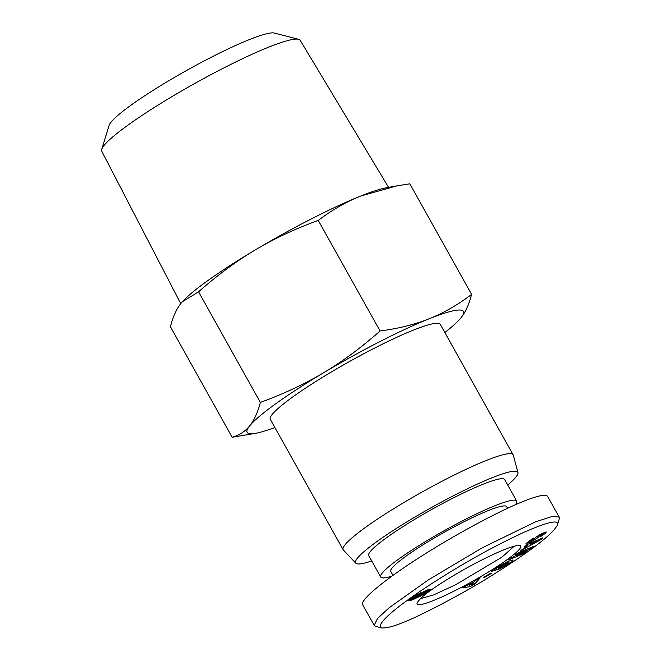 <?xml version="1.0" encoding="UTF-8"?>
<svg xmlns="http://www.w3.org/2000/svg" width="661" height="661" viewBox="0 0 661 661"><rect width="100%" height="100%" fill="white"/><g stroke="black" fill="none" stroke-linecap="round" stroke-linejoin="round"><path stroke-width="0.99" d="M507.706 484.967A92.928 11.328 150.8 0 0 517.96 472.565A92.928 11.328 150.8 0 0 465.096 489.892A92.928 11.328 150.8 0 0 377.249 541.334A92.928 11.328 150.8 0 0 355.8 563.189A92.928 11.328 150.8 0 0 371.738 560.958M517.96 472.565L513.258 455.082A97.349 11.865 150.8 0 0 513.118 454.743A97.349 11.865 150.8 0 0 456.644 473.838A97.349 11.865 150.8 0 0 365.847 527.123A97.349 11.865 150.8 0 0 343.158 549.729A97.349 11.865 150.8 0 0 343.381 550.026L355.8 563.189M513.118 454.743L440.267 324.394A97.349 11.865 150.8 0 0 383.793 343.48A97.349 11.865 150.8 0 0 292.997 396.774A97.349 11.865 150.8 0 0 270.308 419.38L343.158 549.729M180.742 303.647L101.761 151.245A113.667 13.856 -29.2 0 1 101.736 149.312A113.667 13.856 -29.2 0 1 128.284 124.896A113.667 13.856 -29.2 0 1 228.276 65.67A113.667 13.856 -29.2 0 1 298.574 39.296A113.667 13.856 -29.2 0 1 300.201 40.338L388.577 187.385M298.574 39.296L274.34 33.05A95.415 11.625 150.8 0 0 215.337 55.185A95.415 11.625 150.8 0 0 131.39 104.901A95.415 11.625 150.8 0 0 109.106 125.392L101.736 149.312M557.545 524.793L559.264 518.877L559.206 517.109L547.63 496.411C545.969 493.974 538.021 495.568 523.793 501.195C497.907 511.531 454.347 535.046 418.867 557.834C383.363 580.631 360.022 600.081 362.641 604.683L374.217 625.38L375.588 626.314L381.537 627.95C373.407 623.761 408.597 597.404 450.67 571.748C474.953 556.917 498.725 544.069 521.967 533.196C547.101 522.016 558.966 519.216 557.545 524.793C553.117 533.824 531.7 550.415 493.313 574.549C461.816 594.644 414.587 618.597 402.838 622.53C393.857 626.355 386.759 628.165 381.537 627.95M559.206 517.109L552.29 516.415L535.36 521.901L482.489 547.672L428.493 579.788L389.155 607.748L377.472 618.531L374.217 625.38M392.965 575.351L390.767 571.426A66.373 8.089 -29.2 0 1 406.242 556.008A66.373 8.089 -29.2 0 1 468.145 519.678A66.373 8.089 -29.2 0 1 506.648 506.665L507.557 508.276M515.39 504.731A77.882 9.494 150.8 0 0 516.695 501.046A77.882 9.494 150.8 0 0 471.516 516.324A77.882 9.494 150.8 0 0 398.88 558.95A77.882 9.494 150.8 0 0 380.728 577.036A77.882 9.494 150.8 0 0 391.775 576.202M380.728 577.036L368.731 555.571A77.882 9.494 -29.2 0 1 386.875 537.484A77.882 9.494 -29.2 0 1 459.519 494.849A77.882 9.494 -29.2 0 1 504.69 479.58L516.695 501.046M514.283 546.193L501.815 557.215L455.718 584.712L433.748 594.867L420.437 598.643M430.914 590.24C424.056 594.933 419.438 599.188 417.05 603.014C415.439 609.855 449.967 594.685 480.754 576.599C507.136 561.255 525.545 546.639 519.786 545.598C514.977 544.788 501.187 550.159 478.424 561.718C458.156 572.087 436.838 585.729 430.914 590.24M423.792 591.678A9.965 1.215 -29.2 0 1 430.03 589.116L429.245 590.463L424.065 594.065L414.009 599.163L408.771 600.874L410.547 598.767L420.545 592.793L413.365 597.643L416.149 596.99L417.868 595.255L423.792 591.678M469.988 586.687L462.213 587.877L474.491 581.655L475.449 580.507L480.183 577.863L474.656 584.084L469.988 586.687L468.913 584.762M511.25 557.934L525.338 550.663L515.679 554.662L518.364 552.687L533.46 546.424L530.601 548.531L516.869 555.62L526.288 551.72L523.603 553.703L508.499 559.958L511.25 557.934M538.228 537.277A6.189 0.752 -29.2 0 1 535.393 539.351L530.345 542.194L526.032 543.516L532.84 538.426L533.452 538.095L533.253 538.889L530.006 541.293L531.626 540.872L535.336 537.773A6.189 0.752 -29.2 0 1 537.029 536.435L542.499 533.27L546.201 531.965L545.895 532.964L540.277 536.773L540.277 536.054L543.243 533.873L539.971 535.427L538.228 537.277L537.558 536.088M500.798 568.328A7.635 0.934 -29.2 0 1 498.452 569.278L508.772 562.552L505.467 563.519L498.344 567.758L504.004 565.213L497.146 569.666L491.338 571.393L495.081 569.278C496.965 566.634 512.738 558.661 513.002 560.231C513.143 560.702 511.961 561.759 509.457 563.403L500.798 568.328L500.542 567.873M491.726 573.211L484.257 577.631L483.208 577.59L490.677 573.17L491.726 573.211M541.458 539.285L520.678 550.729L528.056 545.044L524.718 546.507L526.164 544.995L542.879 537.798L541.458 539.285L541.062 538.583M413.265 597.858L412.852 597.131M413.365 597.643L413.018 597.023M413.902 597.205L413.588 596.643M414.199 596.999L413.885 596.445M415.207 596.387L414.893 595.825M415.901 596.024L415.562 595.412M417.025 595.495L416.637 594.793M409.043 600.866L408.754 600.337M409.44 600.799L409.01 600.039M409.952 600.659L409.407 599.684M410.572 600.469L409.903 599.263M411.324 600.205L410.531 598.783M412.191 599.882L411.266 598.238M413.158 599.51L412.117 597.643M414.009 599.163L413.282 597.866M414.968 598.759L414.34 597.635M415.918 598.345L415.331 597.288M416.851 597.916L416.199 596.743M417.76 597.486L416.917 595.974M418.636 597.065L417.694 595.379M419.008 596.875L418.041 595.14M420.156 596.288L419.718 595.511M421.264 595.693L420.892 595.024M422.338 595.09L421.999 594.495L425.99 591.752L419.438 594.991L419.115 594.404M423.346 594.503L423.032 593.942M424.065 594.065L423.759 593.52M424.957 593.504L424.643 592.95M425.866 592.9L425.535 592.297M426.775 592.281L425.866 590.653M427.684 591.645L426.874 590.199M427.791 591.562L427.006 590.149M428.601 590.967L427.931 589.761M429.245 590.463L428.692 589.48M429.741 590.042L429.311 589.282M430.08 589.703L429.782 589.158M430.22 589.538L429.989 589.125M419.966 594.611L419.652 594.057M420.85 594.024L420.553 593.495M421.9 593.404L421.611 592.876M422.082 593.314L421.784 592.777M423.048 592.81L422.734 592.248M424.023 592.363L423.676 591.735M424.593 592.124L424.222 591.455M425.387 591.835L424.965 591.083M425.849 591.727L425.378 590.884M425.99 591.752L425.477 590.843M419.438 594.991L418.95 595.759L421.999 594.503M418.677 595.726L418.264 594.983M418.859 595.454L418.504 594.817M474.656 584.084L473.582 582.159M473.516 582.837L469.88 584.861L472.045 584.605L473.516 582.837L473.243 582.349M469.88 584.861L469.607 584.374M525.338 550.663L524.941 549.952M523.603 553.703L523.206 552.993M516.869 555.62L516.613 555.166M530.601 548.531L530.188 547.779M535.393 539.351L534.823 538.318M545.895 532.964L545.391 532.047M533.253 538.889L532.956 538.36M526.561 543.656L526.181 542.978M530.345 542.194L529.378 540.467M534.361 539.996L533.939 539.252M508.425 564.081L508.078 563.461M497.146 569.666L496.304 568.163M498.344 567.758L497.923 567.006M505.467 563.519L505.12 562.899M484.257 577.631L483.976 577.136M528.056 545.044L527.668 544.35M531.485 543.54L530.37 544.705L536.625 541.285L531.485 543.54L531.105 542.871M536.625 541.285L536.269 540.648M530.37 544.705L529.684 543.482M471.615 294.409C468.938 304.531 465.369 312.356 460.915 317.883A123.896 15.096 150.8 0 0 429.229 318.742A123.896 15.096 150.8 0 0 323.601 372.746C342.555 361.435 361.377 347.512 380.075 330.987C398.343 328.608 414.728 324.534 429.229 318.742C443.721 312.95 457.85 304.837 471.615 294.409L409.812 183.816L396.897 185.857L360.658 196.061A123.896 15.096 -29.2 0 1 386.049 187.848L396.897 185.857M318.263 220.394C295.07 228.863 273.993 238.753 255.03 250.065A123.896 15.096 -29.2 0 1 360.658 196.061C346.166 201.853 332.037 209.967 318.263 220.394L380.075 330.987M182.37 301.713A123.896 15.096 -29.2 0 1 182.419 301.656A123.896 15.096 -29.2 0 1 255.03 250.065C236.084 261.376 217.254 275.298 198.556 291.823L182.32 301.763L181.097 303.201C176.636 308.728 173.066 316.553 170.389 326.674L232.201 437.268C239.381 435.194 245.198 431.402 249.66 425.891A123.896 15.096 150.8 0 0 255.956 433.236A123.896 15.096 150.8 0 0 274.869 427.535M444.82 332.541A123.896 15.096 150.8 0 0 459.585 319.428A123.896 15.096 150.8 0 0 460.915 317.883L459.643 319.37M255.956 433.236L232.201 437.268M249.66 425.891C254.121 420.363 257.691 412.538 260.368 402.417C283.569 393.939 304.647 384.049 323.601 372.746A123.896 15.096 150.8 0 0 249.66 425.891M198.556 291.823L260.368 402.417M539.971 535.427L539.624 534.815M542.359 534.014L542.07 533.485M532.477 539.31L532.188 538.781M509.457 563.403L508.342 561.404M543.243 533.873L542.813 533.105M530.006 541.293L529.502 540.392M498.287 567.997L497.791 567.097"/></g></svg>
